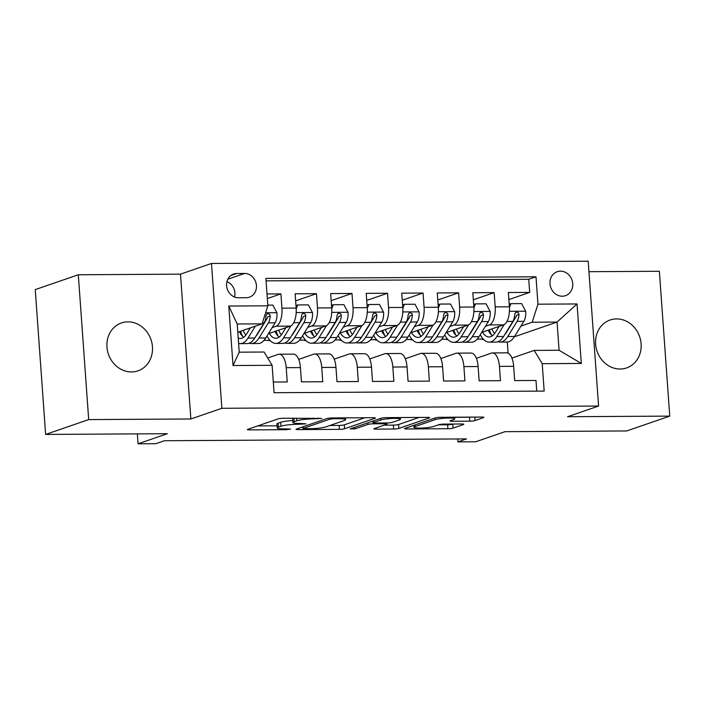 <?xml version="1.0" encoding="UTF-8"?>
<svg xmlns="http://www.w3.org/2000/svg" width="705" height="705" viewBox="0 0 705 705"><rect width="100%" height="100%" fill="white"/><g stroke="black" fill="none" stroke-linecap="round" stroke-linejoin="round"><path stroke-width="1.06" d="M321.718 418.409L283.401 418.241A3.886 0.511 175.9 0 0 278.219 418.849L247.79 429.336A3.886 0.511 175.9 0 0 247.402 429.592A3.886 0.511 175.9 0 0 249.588 429.9L286.653 429.671L290.548 429.072L284.221 428.887A12.434 1.648 175.9 0 1 277.224 427.909A12.434 1.648 175.9 0 1 278.466 427.089L281.004 426.217A12.434 1.648 175.9 0 1 297.572 424.287L305.996 423.828L299.942 423.467A12.434 1.648 175.9 0 1 292.945 422.489A12.434 1.648 175.9 0 1 294.188 421.669L296.726 420.797A12.434 1.648 175.9 0 1 313.302 418.867L321.718 418.409M616.567 318.916A25.336 22.498 71 0 0 610.098 320.008A25.336 22.498 71 0 0 596.113 347.741A25.336 22.498 71 0 0 620.153 369.023A25.336 22.498 71 0 0 626.613 367.922A25.336 22.498 71 0 0 640.598 340.198A25.336 22.498 71 0 0 616.567 318.916M127.905 321.85A25.336 22.498 71 0 0 121.445 322.943A25.336 22.498 71 0 0 107.46 350.676A25.336 22.498 71 0 0 131.5 371.949A25.336 22.498 71 0 0 137.96 370.856A25.336 22.498 71 0 0 151.945 343.123A25.336 22.498 71 0 0 127.905 321.85M560.466 271.161A12.672 11.245 71 0 0 557.241 271.707A12.672 11.245 71 0 0 550.244 285.569A12.672 11.245 71 0 0 562.264 296.215A12.672 11.245 71 0 0 565.498 295.659A12.672 11.245 71 0 0 572.486 281.797A12.672 11.245 71 0 0 560.466 271.161M469.794 421.158A3.886 0.511 175.9 0 0 474.976 420.559L483.507 417.616A3.886 0.511 175.9 0 0 483.894 417.36A3.886 0.511 175.9 0 0 481.709 417.052L440.546 417.298A3.886 0.511 175.9 0 0 435.373 417.906L404.943 428.393A3.886 0.511 175.9 0 0 404.547 428.649A3.886 0.511 175.9 0 0 406.741 428.957L447.895 428.711A3.886 0.511 175.9 0 0 453.077 428.102L463.388 424.551A3.886 0.511 175.9 0 0 463.775 424.287A3.886 0.511 175.9 0 0 461.59 423.987L443.974 424.093A3.886 0.511 175.9 0 0 438.801 424.692L433.681 426.454A10.399 1.375 175.9 0 1 422.083 428.023A10.399 1.375 175.9 0 1 413.985 427.256A10.399 1.375 175.9 0 1 415.025 426.569L435.055 419.669A10.399 1.375 175.9 0 1 446.662 418.1A10.399 1.375 175.9 0 1 454.751 418.867A10.399 1.375 175.9 0 1 453.72 419.554L450.38 420.7A3.886 0.511 175.9 0 0 449.993 420.964A3.886 0.511 175.9 0 0 452.178 421.264L469.794 421.158L469.512 417.245A3.886 0.511 175.9 0 0 472.015 417.113M88.689 419.59L190.861 418.981L180.48 274.148L78.308 274.765L88.689 419.59L45.631 434.439L167.349 433.707L138.074 443.798L155.84 443.692L164.45 440.722L466.534 438.907L457.924 441.876L475.69 441.771L504.974 431.68L626.692 430.949L669.75 416.109L659.369 271.275L588.948 271.698M190.861 418.981L221.863 408.292L598.58 406.036L567.578 416.717L669.75 416.109M375.025 418.268A3.886 0.511 175.9 0 0 375.412 418.003A3.886 0.511 175.9 0 0 373.227 417.704L332.064 417.95A3.886 0.511 175.9 0 0 326.882 418.55L296.452 429.045A3.886 0.511 175.9 0 0 296.065 429.301A3.886 0.511 175.9 0 0 298.25 429.601L339.413 429.354A3.886 0.511 175.9 0 0 344.586 428.755L375.025 418.268L374.989 417.809M386.305 417.624L427.468 417.378A3.886 0.511 175.9 0 1 429.653 417.686A3.886 0.511 175.9 0 1 429.266 417.942L398.836 428.428A3.886 0.511 175.9 0 1 393.654 429.028L376.038 429.133A3.886 0.511 175.9 0 1 373.853 428.834A3.886 0.511 175.9 0 1 374.24 428.578L386.587 424.322A3.886 0.511 175.9 0 0 386.974 424.066A3.886 0.511 175.9 0 0 384.789 423.758L373.095 423.828A3.886 0.511 175.9 0 0 367.922 424.436L355.073 428.86L350.191 428.896L381.123 418.224A3.886 0.511 175.9 0 1 386.305 417.624M45.631 434.439L35.25 289.605L78.308 274.765M508.869 299.572L529.693 292.399L508.367 292.522L509.389 306.807L495.174 306.895A15.836 6.979 89.7 0 1 489.411 324.926L485.41 326.309M473.328 299.784L494.152 292.61L472.826 292.734L473.848 307.027L459.634 307.107A15.836 6.979 89.7 0 1 453.87 325.137L449.869 326.521M437.796 299.995L458.611 292.822L437.285 292.945L438.316 307.239L424.093 307.318A15.836 6.979 89.7 0 1 418.329 325.357L414.329 326.732M402.255 300.207L423.07 293.033L401.753 293.165L402.775 307.45L388.561 307.539A15.836 6.979 89.7 0 1 382.789 325.569L378.788 326.944M366.715 300.427L387.53 293.245L366.212 293.377L367.235 307.662L353.02 307.75A15.836 6.979 89.7 0 1 347.248 325.781L343.256 327.155M331.174 300.638L351.998 293.456L330.671 293.588L331.694 307.873L317.479 307.962A15.836 6.979 89.7 0 1 311.716 325.992L307.715 327.376M295.642 300.85L316.457 293.677L295.131 293.8L296.153 308.085A15.836 6.979 89.7 0 1 290.389 326.124L268.402 333.703M273.32 382.048L287.235 381.96L286.204 367.675A15.836 6.979 89.7 0 0 279.224 354.21A15.836 6.979 89.7 0 0 278.193 354.395L267.715 358.008M279.224 354.21L293.439 354.13A15.836 6.979 89.7 0 1 300.418 367.587L301.449 381.872L322.767 381.749L321.744 367.464A15.836 6.979 89.7 0 0 314.765 353.998A15.836 6.979 89.7 0 0 313.734 354.174L298.673 359.374M314.765 353.998L328.979 353.91A15.836 6.979 -90.3 0 1 335.959 367.375L336.981 381.661L358.307 381.537L357.285 367.243A15.836 6.979 89.7 0 0 350.297 353.787A15.836 6.979 89.7 0 0 349.275 353.963L334.205 359.153M350.297 353.787L364.511 353.699A15.836 6.979 -90.3 0 1 371.5 367.164L372.522 381.449L393.848 381.317L392.826 367.032A15.836 6.979 89.7 0 0 385.838 353.575A15.836 6.979 89.7 0 0 384.815 353.751L369.746 358.942M385.838 353.575L400.052 353.487A15.836 6.979 -90.3 0 1 407.041 366.952L408.063 381.238L429.389 381.105L428.358 366.82A15.836 6.979 89.7 0 0 421.379 353.355A15.836 6.979 89.7 0 0 420.347 353.54L405.287 358.73M421.379 353.355L435.593 353.275A15.836 6.979 -90.3 0 1 442.581 366.732L443.604 381.026L464.921 380.894L463.899 366.609A15.836 6.979 89.7 0 0 456.919 353.143A15.836 6.979 89.7 0 0 455.888 353.328L440.828 358.519M456.919 353.143L471.134 353.064A15.836 6.979 -90.3 0 1 478.113 366.521L479.144 380.806L500.462 380.682L499.44 366.397A15.836 6.979 89.7 0 0 492.451 352.932A15.836 6.979 89.7 0 0 491.429 353.108L476.36 358.307M447.693 339.308L446.697 339.651L447.428 338.999M448.019 339.643L446.697 339.651M509.389 306.807A15.836 6.979 -90.3 0 1 503.626 324.846L481.63 332.425M412.161 339.519L411.156 339.863L411.887 339.211M412.478 339.854L411.156 339.863M473.848 307.027A15.836 6.979 -90.3 0 1 468.085 325.058L446.098 332.637M376.62 339.731L375.615 340.074L376.347 339.422M376.937 340.066L375.615 340.074M438.316 307.239A15.836 6.979 -90.3 0 1 432.544 325.269L410.557 332.848M341.079 339.942L340.074 340.295L340.806 339.634M341.396 340.286L340.074 340.295M402.775 307.45A15.836 6.979 -90.3 0 1 397.003 325.481L375.016 333.06M305.538 340.154L304.534 340.506L305.265 339.854M305.855 340.497L304.534 340.506M367.235 307.662A15.836 6.979 -90.3 0 1 361.471 325.692L339.475 333.271M270.006 340.374L269.002 340.718L269.733 340.066M270.323 340.709L269.002 340.718M331.694 307.873A15.836 6.979 -90.3 0 1 325.93 325.913L303.934 333.491M238.475 297.766L246.292 297.713A12.276 10.901 71 0 0 249.429 297.184A12.276 10.901 71 0 0 256.197 283.754A12.276 10.901 71 0 0 244.556 273.443L236.739 273.496A12.276 10.901 71 0 0 233.611 274.025A12.276 10.901 71 0 0 226.834 287.455A12.276 10.901 71 0 0 238.475 297.766M221.863 408.292L211.482 263.458L588.199 261.202L598.58 406.036M529.693 292.399L528.75 279.277L535.985 276.792L265.891 278.404L267.856 305.811L262.084 323.842L237.796 332.214M535.985 276.792L537.95 304.19L577.042 303.952L581.308 363.454L542.215 363.683L544.172 391.09L274.078 392.711L272.121 365.305L233.02 365.543L228.764 306.04L267.856 305.811M267.336 298.567L280.916 293.888L281.938 308.173A15.836 6.979 89.7 0 1 276.175 326.204L272.174 327.587M536.769 391.134L536.003 380.471L514.676 380.594L513.654 366.309A15.836 6.979 -90.3 0 0 506.666 352.844L492.451 352.932M316.457 293.677L317.479 307.962M351.998 293.456L353.02 307.75M387.53 293.245L388.561 307.539M423.07 293.033L424.093 307.318M458.611 292.822L459.634 307.107M494.152 292.61L495.174 306.895M528.75 279.277L266.067 280.854M280.916 293.888L267.001 293.967M514.333 336.796L557.056 322.07L532.178 322.22L520.951 326.089M483.233 339.087L482.229 339.44L482.96 338.788M483.551 339.431L482.229 339.44M262.084 323.842L237.206 323.992L239.224 352.174L264.102 352.024L272.121 365.305M180.48 274.148L211.482 263.458M457.712 438.959L457.924 441.876M137.36 433.883L138.074 443.798M511.9 358.087L534.196 350.403L559.074 350.253L557.056 322.07L577.042 303.952M508.102 353.179L507.3 342.013M441.709 339.29L446.662 339.264M406.168 339.502L411.13 339.475M370.636 339.713L375.589 339.687M335.095 339.925L340.048 339.898M299.555 340.145L304.507 340.11M264.014 340.356L268.966 340.33M477.25 339.079L482.202 339.043M444.696 334.893L444.74 334.893A30.289 13.351 89.7 0 0 453.579 342.357L460.339 342.313A30.289 13.351 89.7 0 0 467.988 336.743L461.237 336.779A30.289 13.351 89.7 0 1 453.579 342.357M542.215 363.683L534.196 350.403M532.178 322.22L537.95 304.19M237.206 323.992L228.764 306.04M239.224 352.174L233.02 365.543M581.308 363.454L559.074 350.253M234.562 297.017A12.276 10.901 71 0 0 226.939 281.612M292.963 418.18A12.434 1.648 175.9 0 0 292.672 418.576L292.945 422.489M292.804 420.524A12.434 1.648 175.9 0 0 280.722 422.304L281.004 426.217M277.224 427.909L276.942 423.996A12.434 1.648 175.9 0 1 278.184 423.176L280.722 422.304M257.66 425.935L277.074 425.811M329.869 425.503L339.131 425.441A3.886 0.511 175.9 0 0 344.313 424.842L364.873 417.757M333.527 418.744L329.905 419.167L303.194 428.376L309.513 428.737A12.434 1.648 175.9 0 0 326.08 426.807L344.34 420.506A12.434 1.648 175.9 0 0 345.582 419.687A12.434 1.648 175.9 0 0 338.585 418.708L333.527 418.744L333.474 417.942M419.114 417.43L398.554 424.516L398.836 428.428M384.11 425.177L393.372 425.115A3.886 0.511 175.9 0 0 398.554 424.516M399.391 419.907A10.399 1.375 175.9 0 0 400.431 419.219A10.399 1.375 175.9 0 0 392.332 418.462A10.399 1.375 175.9 0 0 380.726 420.021L373.668 422.454A3.886 0.511 175.9 0 0 373.28 422.709A3.886 0.511 175.9 0 0 375.465 423.018L387.151 422.947A3.886 0.511 175.9 0 0 392.332 422.339L399.391 419.907M454.646 417.334L469.512 417.245M438.36 424.851L447.622 424.789A3.886 0.511 175.9 0 0 452.795 424.19L453.236 424.04M250.363 327.878L246.671 333.862A25.142 11.077 89.7 0 1 240.317 338.488A25.142 11.077 89.7 0 1 238.219 338.039M255.351 326.159L248.001 338.065A30.289 13.351 89.7 0 1 240.352 343.635A30.289 13.351 89.7 0 1 238.598 343.379M267.803 305.115L272.861 305.089L276.968 312.897A10.496 4.627 89.7 0 1 275.109 322.837L265.776 337.951A30.289 13.351 89.7 0 1 258.118 343.529L251.368 343.564A30.289 13.351 -90.3 0 0 259.026 337.995L268.358 322.872A10.496 4.627 -90.3 0 0 270.218 315.946L269.804 314.43L267.891 313.558L266.64 314.236L265.952 315.972A10.496 4.627 89.7 0 1 264.093 322.899L254.761 338.021A30.289 13.351 89.7 0 1 247.102 343.591L240.352 343.635M249.491 329.297A25.142 11.077 89.7 0 1 249.138 328.301M240.537 331.271A30.289 13.351 -90.3 0 0 242.696 336.444M249.235 343.194A30.289 13.351 -90.3 0 0 251.368 343.564M239.436 331.65A25.142 11.077 -90.3 0 0 243.692 337.272M270.218 315.946L267.741 316.801A5.349 2.353 89.7 0 1 267.028 318.678L257.686 333.791A25.142 11.077 89.7 0 1 255.933 336.109M245.807 335.131A25.142 11.077 89.7 0 1 243.146 330.372M285.904 327.666L282.212 333.65A25.142 11.077 89.7 0 1 275.858 338.277A25.142 11.077 89.7 0 1 269.257 333.403M290.927 325.886L283.542 337.845A30.289 13.351 89.7 0 1 275.893 343.423A30.289 13.351 89.7 0 1 267.028 335.924M295.977 305.547L297.73 304.939L308.393 304.877L312.509 312.685A10.496 4.627 89.7 0 1 310.649 322.626L301.317 337.739A30.289 13.351 89.7 0 1 293.659 343.317L286.909 343.353A30.289 13.351 -90.3 0 0 294.558 337.783L303.899 322.661A10.496 4.627 -90.3 0 0 305.758 315.734L305.336 314.219L303.432 313.346L302.181 314.025L301.493 315.761A10.496 4.627 89.7 0 1 299.634 322.687L290.293 337.81A30.289 13.351 89.7 0 1 282.643 343.379L275.893 343.423M285.031 329.085A25.142 11.077 89.7 0 1 284.679 328.089M297.73 304.939L296.206 308.94M276.069 331.059A30.289 13.351 -90.3 0 0 278.237 336.223M284.776 342.974A30.289 13.351 -90.3 0 0 286.909 343.353M274.968 331.438A25.142 11.077 -90.3 0 0 279.224 337.06M305.758 315.734L303.282 316.589A5.349 2.353 89.7 0 1 302.56 318.466L293.227 333.58A25.142 11.077 89.7 0 1 291.473 335.897M281.348 334.91A25.142 11.077 89.7 0 1 278.678 330.16M321.445 327.455L317.752 333.439A25.142 11.077 89.7 0 1 311.399 338.056A25.142 11.077 89.7 0 1 304.789 333.192M326.468 325.675L319.083 337.633A30.289 13.351 89.7 0 1 311.425 343.203A30.289 13.351 89.7 0 1 302.568 335.712M331.517 305.336L333.271 304.727L343.934 304.666L348.05 312.474A10.496 4.627 89.7 0 1 346.19 322.405L336.849 337.528A30.289 13.351 89.7 0 1 329.2 343.097L322.449 343.141A30.289 13.351 -90.3 0 0 330.099 337.572L339.431 322.449A10.496 4.627 -90.3 0 0 341.299 315.523L340.876 314.007L338.973 313.126L337.713 313.804L337.034 315.54A10.496 4.627 89.7 0 1 335.166 322.476L325.833 337.598A30.289 13.351 89.7 0 1 318.184 343.168L311.425 343.203M320.563 328.874A25.142 11.077 89.7 0 1 320.22 327.878M333.271 304.727L331.747 308.728M311.61 330.848A30.289 13.351 -90.3 0 0 313.769 336.012M320.308 342.762A30.289 13.351 -90.3 0 0 322.449 343.141M310.508 331.227A25.142 11.077 -90.3 0 0 314.765 336.84M341.299 315.523L338.814 316.369A5.349 2.353 89.7 0 1 338.1 318.246L328.768 333.368A25.142 11.077 89.7 0 1 327.014 335.686M316.889 334.699A25.142 11.077 89.7 0 1 314.219 329.94M356.977 327.243L353.293 333.218A25.142 11.077 89.7 0 1 346.939 337.845A25.142 11.077 89.7 0 1 340.33 332.98M362.009 325.463L354.624 337.422A30.289 13.351 89.7 0 1 346.966 342.991A30.289 13.351 89.7 0 1 338.1 335.501M367.049 305.115L368.812 304.516L379.475 304.445L383.59 312.253A10.496 4.627 89.7 0 1 381.722 322.194L372.39 337.316A30.289 13.351 89.7 0 1 364.741 342.886L357.981 342.93A30.289 13.351 -90.3 0 0 365.639 337.351L374.972 322.238A10.496 4.627 -90.3 0 0 376.831 315.302L376.417 313.787L374.505 312.914L373.253 313.593L372.566 315.329A10.496 4.627 89.7 0 1 370.707 322.264L361.374 337.378A30.289 13.351 89.7 0 1 353.716 342.956L346.966 342.991M356.104 328.662A25.142 11.077 89.7 0 1 355.761 327.666M368.812 304.516L367.287 308.517M347.151 330.627A30.289 13.351 -90.3 0 0 349.31 335.8M355.849 342.551A30.289 13.351 -90.3 0 0 357.981 342.93M346.049 331.006A25.142 11.077 -90.3 0 0 350.306 336.629M376.831 315.302L374.355 316.157A5.349 2.353 89.7 0 1 373.641 318.034L364.309 333.157A25.142 11.077 89.7 0 1 362.555 335.474M352.421 334.487A25.142 11.077 89.7 0 1 349.759 329.728M392.518 327.032L388.825 333.007A25.142 11.077 89.7 0 1 382.471 337.633A25.142 11.077 89.7 0 1 375.871 332.769M397.541 325.243L390.156 337.21A30.289 13.351 89.7 0 1 382.507 342.78A30.289 13.351 89.7 0 1 373.641 335.289M402.59 304.904L404.353 304.296L415.016 304.234L419.123 312.042A10.496 4.627 89.7 0 1 417.263 321.982L407.931 337.105A30.289 13.351 89.7 0 1 400.273 342.674L393.522 342.718A30.289 13.351 -90.3 0 0 401.18 337.14L410.513 322.026A10.496 4.627 -90.3 0 0 412.372 315.091L411.958 313.575L410.046 312.703L408.794 313.381L408.107 315.117A10.496 4.627 89.7 0 1 406.247 322.044L396.915 337.166A30.289 13.351 89.7 0 1 389.257 342.736L382.507 342.78M391.645 328.442A25.142 11.077 89.7 0 1 391.293 327.446M404.353 304.296L402.828 308.305M382.692 330.416A30.289 13.351 -90.3 0 0 384.851 335.589M391.39 342.339A30.289 13.351 -90.3 0 0 393.522 342.718M381.59 330.795A25.142 11.077 -90.3 0 0 385.846 336.417M412.372 315.091L409.896 315.946A5.349 2.353 89.7 0 1 409.182 317.823L399.841 332.945A25.142 11.077 89.7 0 1 398.096 335.254M387.962 334.276A25.142 11.077 89.7 0 1 385.3 329.517M428.058 326.812L424.366 332.795A25.142 11.077 89.7 0 1 418.012 337.422A25.142 11.077 89.7 0 1 411.412 332.557M433.082 325.031L425.697 336.999A30.289 13.351 89.7 0 1 418.047 342.568A30.289 13.351 89.7 0 1 409.182 335.069M438.131 304.692L439.894 304.084L450.548 304.022L454.663 311.83A10.496 4.627 89.7 0 1 452.804 321.771L443.471 336.884A30.289 13.351 89.7 0 1 435.813 342.463L429.063 342.498A30.289 13.351 -90.3 0 0 436.712 336.928L446.053 321.806A10.496 4.627 -90.3 0 0 447.913 314.879L447.499 313.364L445.586 312.491L444.335 313.17L443.648 314.906A10.496 4.627 89.7 0 1 441.788 321.832L432.447 336.955A30.289 13.351 89.7 0 1 424.798 342.524L418.047 342.568M427.186 328.23A25.142 11.077 89.7 0 1 426.833 327.235M439.894 304.084L438.36 308.094M418.224 330.204A30.289 13.351 -90.3 0 0 420.392 335.377M426.93 342.128A30.289 13.351 -90.3 0 0 429.063 342.498M417.131 330.583A25.142 11.077 -90.3 0 0 421.379 336.206M447.913 314.879L445.437 315.734A5.349 2.353 89.7 0 1 444.723 317.611L435.382 332.725A25.142 11.077 89.7 0 1 433.628 335.042M423.502 334.064A25.142 11.077 89.7 0 1 420.832 329.305M463.599 326.6L459.907 332.584A25.142 11.077 89.7 0 1 453.553 337.21A25.142 11.077 89.7 0 1 446.944 332.337M468.622 324.82L461.237 336.779M473.672 304.481L475.426 303.873L486.089 303.811L490.204 311.619A10.496 4.627 89.7 0 1 488.345 321.559L479.003 336.673A30.289 13.351 89.7 0 1 471.354 342.251L464.604 342.286A30.289 13.351 -90.3 0 0 472.253 336.717L481.586 321.595A10.496 4.627 -90.3 0 0 483.454 314.668L483.031 313.152L481.127 312.28L479.867 312.958L479.188 314.694A10.496 4.627 89.7 0 1 477.32 321.621L467.988 336.743M462.727 328.019A25.142 11.077 89.7 0 1 462.374 327.023M475.426 303.873L473.901 307.873M453.764 329.993A30.289 13.351 -90.3 0 0 455.932 335.157M462.462 341.907A30.289 13.351 -90.3 0 0 464.604 342.286M452.663 330.372A25.142 11.077 -90.3 0 0 456.919 335.994M483.454 314.668L480.969 315.523A5.349 2.353 89.7 0 1 480.255 317.4L470.922 332.513A25.142 11.077 89.7 0 1 469.169 334.831M459.043 333.844A25.142 11.077 89.7 0 1 456.373 329.094M499.14 326.389L495.448 332.372A25.142 11.077 89.7 0 1 489.094 336.99A25.142 11.077 89.7 0 1 482.484 332.125M504.163 324.608L496.778 336.567A30.289 13.351 89.7 0 1 489.12 342.137A30.289 13.351 89.7 0 1 480.264 334.646M509.204 304.269L510.966 303.661L521.63 303.599L525.745 311.407A10.496 4.627 89.7 0 1 523.877 321.339L514.544 336.461A30.289 13.351 89.7 0 1 506.895 342.031L500.136 342.075A30.289 13.351 -90.3 0 0 507.794 336.505L517.126 321.383A10.496 4.627 -90.3 0 0 518.986 314.456L518.572 312.941L516.668 312.059L515.408 312.738L514.721 314.474A10.496 4.627 89.7 0 1 512.861 321.41L503.529 336.532A30.289 13.351 89.7 0 1 495.871 342.101L489.12 342.137M498.259 327.807A25.142 11.077 89.7 0 1 497.915 326.812M510.966 303.661L509.442 307.662M489.305 329.781A30.289 13.351 -90.3 0 0 491.464 334.945M498.003 341.696A30.289 13.351 -90.3 0 0 500.136 342.075M488.204 330.16A25.142 11.077 -90.3 0 0 492.46 335.774M518.986 314.456L516.509 315.311A5.349 2.353 89.7 0 1 515.796 317.18L506.463 332.302A25.142 11.077 89.7 0 1 504.709 334.619M494.584 333.632A25.142 11.077 89.7 0 1 491.914 328.882M503.626 324.846L489.411 324.926M468.085 325.058L453.87 325.137M432.544 325.269L418.329 325.357M397.003 325.481L382.789 325.569M361.471 325.692L347.248 325.781M325.93 325.913L311.716 325.992M290.389 326.124L276.175 326.204M300.418 367.587L286.204 367.675M513.654 366.309L499.44 366.397M478.113 366.521L463.899 366.609M442.581 366.732L428.358 366.82M407.041 366.952L392.826 367.032M371.5 367.164L357.285 367.243M335.959 367.375L321.744 367.464M296.153 308.085L281.938 308.173M230.817 275.532L236.739 273.496M227.821 279.215L244.556 273.443M313.24 418.065L313.302 418.867M296.541 418.162L296.726 420.797M293.941 418.18L294.188 421.669M302.313 423.449L302.375 424.251M297.519 423.432L297.572 424.287M278.184 423.176L278.466 427.089M286.591 428.869L286.653 429.671M249.5 428.746L249.588 429.9M318.034 418.03L318.096 418.832M344.313 424.842L344.586 428.755M339.131 425.441L339.413 429.354M298.162 428.455L298.25 429.601M329.825 418.056L329.905 419.167M303.079 426.754L303.194 428.376M338.532 417.906L338.585 418.708M429.23 417.483L429.266 417.942M393.372 425.115L393.654 429.028M375.959 427.988L376.038 429.133M384.727 422.956L384.789 423.758M372.901 421.061L373.095 423.828M367.807 422.824L367.922 424.436M354.959 427.248L355.073 428.86M380.612 418.409L380.726 420.021M373.553 420.841L373.668 422.454M452.09 420.11L452.178 421.264M434.941 418.047L435.055 419.669M414.901 424.956L415.025 426.569M463.361 424.093L463.388 424.551M452.795 424.19L453.077 428.102M447.622 424.789L447.895 428.711M406.653 427.803L406.741 428.957M483.48 417.157L483.507 417.616M474.721 417.096L474.976 420.559M276.871 312.703L265.626 312.764M254.761 338.021L248.001 338.065M265.776 337.951L259.026 337.995M264.093 322.899L262.383 322.908M275.109 322.837L268.358 322.872M312.412 312.491L296.197 312.588M290.293 337.81L283.542 337.845M301.317 337.739L294.558 337.783M299.634 322.687L293.747 322.723M310.649 322.626L303.899 322.661M347.944 312.271L331.738 312.368M325.833 337.598L319.083 337.633M336.849 337.528L330.099 337.572M335.166 322.476L329.288 322.511M346.19 322.405L339.431 322.449M383.485 312.059L367.27 312.156M361.374 337.378L354.624 337.422M372.39 337.316L365.639 337.351M370.707 322.264L364.82 322.3M381.722 322.194L374.972 322.238M419.026 311.848L402.811 311.945M396.915 337.166L390.156 337.21M407.931 337.105L401.18 337.14M406.247 322.044L400.361 322.079M417.263 321.982L410.513 322.026M454.566 311.636L438.351 311.733M432.447 336.955L425.697 336.999M443.471 336.884L436.712 336.928M441.788 321.832L435.901 321.868M452.804 321.771L446.053 321.806M490.098 311.425L473.892 311.522M479.003 336.673L472.253 336.717M477.32 321.621L471.442 321.656M488.345 321.559L481.586 321.595M525.639 311.205L509.424 311.302M503.529 336.532L496.778 336.567M514.544 336.461L507.794 336.505M512.861 321.41L506.974 321.445M523.877 321.339L517.126 321.383M302.798 426.851L302.921 428.552M345.45 417.871L345.582 419.687M386.886 422.947L386.974 424.066M400.308 417.536L400.431 419.219M373.156 420.973L373.28 422.709M454.637 417.21L454.751 418.867M413.844 425.318L413.985 427.256"/></g></svg>
